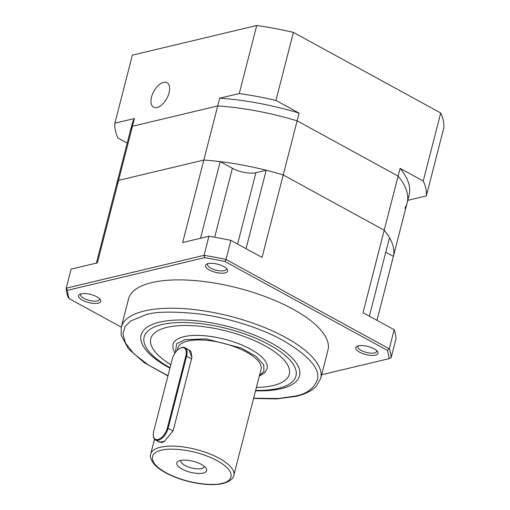 <?xml version="1.0" encoding="UTF-8"?>
<svg xmlns="http://www.w3.org/2000/svg" width="510" height="510" viewBox="0 0 510 510"><rect width="100%" height="100%" fill="white"/><g stroke="black" fill="none" stroke-linecap="round" stroke-linejoin="round"><path stroke-width="0.76" d="M226.363 268.362A9.722 3.564 14.4 0 1 226.383 269.114A9.722 3.564 14.4 0 1 224.19 270.657A9.722 3.564 14.4 0 1 213.301 269.267A9.722 3.564 14.4 0 1 207.544 264.282A9.722 3.564 14.4 0 1 207.921 263.625M208.061 263.594A11.437 4.195 14.4 0 1 218.72 264.492A11.437 4.195 14.4 0 1 227.16 269.261A11.437 4.195 14.4 0 1 225.069 272.901A11.437 4.195 14.4 0 1 210.279 270.421A11.437 4.195 14.4 0 1 206.792 264.033A11.437 4.195 14.4 0 1 208.061 263.594M128.539 298.898A102.956 37.734 14.4 0 1 151.731 282.616A102.956 37.734 14.4 0 1 267.042 297.285A102.956 37.734 14.4 0 1 327.987 350.109L320.707 378.458A102.956 37.734 14.4 0 0 259.762 325.635A102.956 37.734 14.4 0 0 144.451 310.972A102.956 37.734 14.4 0 0 121.259 327.248L128.539 298.898M81.135 293.837A11.437 4.195 14.4 0 1 91.794 294.742A11.437 4.195 14.4 0 1 100.234 299.51A11.437 4.195 14.4 0 1 98.143 303.144A11.437 4.195 14.4 0 1 83.353 300.664A11.437 4.195 14.4 0 1 79.866 294.276A11.437 4.195 14.4 0 1 81.135 293.837M81.001 293.875A9.722 3.564 -165.6 0 0 80.618 294.525A9.722 3.564 -165.6 0 0 86.375 299.517A9.722 3.564 -165.6 0 0 97.263 300.9A9.722 3.564 -165.6 0 0 99.456 299.364A9.722 3.564 -165.6 0 0 99.437 298.605M358.383 345.863A11.437 4.195 14.4 0 1 369.049 346.762A11.437 4.195 14.4 0 1 377.483 351.53A11.437 4.195 14.4 0 1 375.392 355.17A11.437 4.195 14.4 0 1 360.602 352.684A11.437 4.195 14.4 0 1 357.115 346.296A11.437 4.195 14.4 0 1 358.383 345.863M358.25 345.895A9.722 3.564 -165.6 0 0 357.867 346.551A9.722 3.564 -165.6 0 0 363.624 351.537A9.722 3.564 -165.6 0 0 374.512 352.926A9.722 3.564 -165.6 0 0 376.705 351.384A9.722 3.564 -165.6 0 0 376.686 350.631M170.034 367.716A78.361 28.719 14.4 0 1 161.81 324.583A78.361 28.719 14.4 0 1 269.242 344.741A78.361 28.719 14.4 0 1 278.307 388.339A78.361 28.719 14.4 0 1 255.631 390.411M169.913 368.169A81.798 29.975 14.4 0 1 159.522 322.154A81.798 29.975 14.4 0 1 271.658 343.198A81.798 29.975 14.4 0 1 281.125 388.709A81.798 29.975 14.4 0 1 255.529 390.819M273.207 385.541A71.502 26.208 -165.6 0 0 289.31 374.238A71.502 26.208 14.4 0 1 273.207 385.547A71.502 26.208 14.4 0 1 256.396 387.434A71.502 26.208 -165.6 0 0 273.207 385.541M170.818 364.644A71.502 26.208 14.4 0 1 150.807 338.678A71.502 26.208 14.4 0 1 166.91 327.375A71.502 26.208 14.4 0 1 246.987 337.563A71.502 26.208 14.4 0 1 289.31 374.244M174.949 353.181L172.96 348.751L172.966 344.371A48.622 17.818 14.4 0 1 172.966 344.358A48.622 17.818 14.4 0 1 183.919 336.676A48.622 17.818 14.4 0 1 238.374 343.6A48.622 17.818 14.4 0 1 267.151 368.545A48.622 17.818 14.4 0 1 267.151 368.551L267.151 368.551A48.622 17.818 14.4 0 0 238.368 343.606A48.622 17.818 14.4 0 0 183.919 336.683A48.622 17.818 14.4 0 0 172.966 344.371L172.966 344.358M177.352 350.293L177.977 347.858A42.897 15.721 14.4 0 1 187.642 341.075A42.897 15.721 14.4 0 1 235.684 347.183A42.897 15.721 14.4 0 1 261.082 369.195L233.816 475.377A42.897 15.721 14.4 0 0 208.424 453.371A42.897 15.721 14.4 0 0 160.376 447.257A42.897 15.721 14.4 0 0 150.711 454.04L154.524 439.212M186.685 348.674L190.867 351.161L191.907 357.376L173.145 430.695L164.373 441.475L161.568 442.616L157.749 441.226M179.941 348.368A10.869 5.769 118.7 0 1 185.869 355.91L167.344 428.075A10.869 5.769 118.7 0 1 158.004 439.492A10.869 5.769 118.7 0 1 153.28 435.393A10.869 5.769 118.7 0 1 153.701 431.326L172.227 359.161A10.869 5.769 118.7 0 1 179.941 348.368L180.412 348.12A11.437 6.075 118.7 0 1 182.121 347.457A11.437 6.075 118.7 0 1 184.964 347.731L189.006 349.943L191.894 357.459M184.964 347.731A11.437 6.075 118.7 0 1 186.654 356.056L168.128 428.221A11.437 6.075 118.7 0 1 158.298 440.245A11.437 6.075 118.7 0 1 155.454 439.971A11.437 6.075 118.7 0 1 153.325 435.929L153.28 435.393M181.037 460.332A12.01 4.405 -165.6 0 0 180.897 460.696A12.01 4.405 -165.6 0 0 184.99 465.477A12.01 4.405 -165.6 0 0 201.456 468.569A12.01 4.405 -165.6 0 0 204.166 466.669A12.01 4.405 -165.6 0 0 204.217 466.28M201.431 464.463A15.447 5.661 14.4 0 1 206.04 468.142A15.447 5.661 14.4 0 1 200.098 473.452A15.447 5.661 14.4 0 1 182.044 469.085A15.447 5.661 14.4 0 1 178.538 461.085A15.447 5.661 14.4 0 1 201.431 464.463M369.361 316.162L389.5 237.724A142.998 52.409 -165.6 0 0 384.202 230.22L283.228 174.955A142.998 52.409 -165.6 0 0 266.195 170.244L255.905 172.699A17.162 6.292 14.4 0 1 232.381 168.281L220.199 161.613A142.998 52.409 -165.6 0 0 203.822 160.057L118.569 180.374A142.998 52.409 -165.6 0 0 116.229 185.844L96.396 263.09M127.2 143.112L117.995 138.07A160.159 58.701 14.4 0 1 114.897 123.178L132.364 55.137L256.728 25.5A160.159 58.701 14.4 0 1 293.422 32.385L440.71 112.99L423.236 181.037L400.082 168.364L398.1 176.097A142.998 52.409 14.4 0 1 407.139 202.846L393.242 256.97A142.998 52.409 -165.6 0 0 393.376 256.39L385.77 252.227M376.973 320.325L393.242 256.97A142.998 52.409 -165.6 0 0 384.202 230.22L363.024 312.694L394.173 329.74L389.277 348.814L226.006 259.456L230.902 240.388L262.051 257.435L283.228 174.955A142.998 52.409 -165.6 0 0 203.822 160.057L182.644 242.537L208.947 236.264L204.051 255.338L66.192 288.188L71.088 269.121L97.391 262.854L118.569 180.374A142.998 52.409 -165.6 0 0 116.229 185.844L130.126 131.72A142.998 52.409 14.4 0 1 132.46 126.25L134.449 118.518L114.897 123.178M266.195 170.244L246.056 248.682M376.966 320.325L393.376 256.39M121.284 327.152L69.207 298.656L68.047 297.101A167.025 61.213 14.4 0 1 66.192 288.188L67.479 290.337L204.523 257.677L204.051 255.338A167.025 61.213 14.4 0 1 226.006 259.456L225.012 261.522L387.319 350.351L389.277 348.814A167.025 61.213 14.4 0 1 391.125 357.72L396.028 338.653A167.025 61.213 -165.6 0 0 394.173 329.74M200.513 238.278L220.199 161.613M230.902 240.388A167.025 61.213 -165.6 0 0 208.947 236.264M391.125 357.72L389.053 358.67L321.67 374.729M387.319 350.351A165.304 60.582 14.4 0 1 389.053 358.67M67.479 290.337A165.304 60.582 -165.6 0 0 69.207 298.656M225.012 261.522A165.304 60.582 -165.6 0 0 204.523 257.677M150.807 338.678A71.502 26.208 -165.6 0 0 170.824 364.631M164.564 441.373L159.496 442.183L155.454 439.971M151.54 97.021A13.955 7.414 -61.3 0 0 153.599 107.176A13.955 7.414 -61.3 0 0 169.059 92.852A13.955 7.414 -61.3 0 0 166.999 82.69A13.955 7.414 -61.3 0 0 151.54 97.021M440.71 112.99A160.159 58.701 14.4 0 1 443.808 127.882L426.334 195.929L407.777 200.347M423.236 181.037A160.159 58.701 14.4 0 1 426.334 195.929M256.728 25.5L239.254 93.54L219.708 98.2L217.719 105.933A142.998 52.409 14.4 0 1 297.126 120.832L398.1 176.097L297.126 120.832L299.109 113.099L275.955 100.425L293.422 32.385M239.254 93.54A160.159 58.701 14.4 0 1 275.955 100.425M404.8 208.316A142.998 52.409 14.4 0 0 407.139 202.846A142.998 52.409 -165.6 0 0 398.1 176.097L384.202 230.22L283.228 174.955L297.126 120.832A142.998 52.409 -165.6 0 0 217.719 105.933L132.46 126.25A142.998 52.409 -165.6 0 0 130.126 131.72L132.109 123.987A142.998 52.409 -165.6 0 1 134.449 118.518M407.139 202.846L409.122 195.113A142.998 52.409 -165.6 0 0 400.082 168.364M299.109 113.099A142.998 52.409 -165.6 0 0 219.708 98.2M203.822 160.057L118.569 180.374L132.46 126.25L217.719 105.933L203.822 160.057M167.981 375.698L148.212 364.886L133.735 353.608L125.428 342.988L122.942 333.846L125.103 326.553L130.471 321.096L145.917 314.708C155.843 311.565 173.368 311.285 198.492 313.873C223.399 316.908 258.137 326.578 283.146 340.463C308.403 355.464 319.866 368.322 317.545 379.026C314.249 388.384 306.644 394.096 294.729 396.155L278.141 398.514L253.629 398.208M175.453 352.467L176.632 343.714L185.092 339.679L206.034 338.895L241.255 348.018L256.224 356.471L263.747 364.886L263.912 371.35L259.488 375.405M161.549 450.253C167.79 447.812 194.533 448.551 217.222 460.702C239.222 473.012 230.59 482.179 221.92 483.295C215.679 485.737 188.936 484.991 166.247 472.846C144.247 460.536 152.879 451.363 161.549 450.253M191.613 358.772L185.869 355.91M173.081 430.937L167.344 428.075M214.678 237.233L232.381 168.281M255.905 172.699L237.59 244.048M253.572 398.438L276.669 398.922L296.055 396.359C304.942 394.275 311.635 390.966 316.123 386.427L320.707 378.458M259.284 376.195L264.792 372.67L267.151 368.551M150.711 454.04C149.691 456.412 150.807 459.752 154.065 464.055C157.985 468.441 164.054 472.426 172.259 475.996C188.592 483.2 210.719 486.553 222.985 483.461C231.208 481.338 233.465 477.532 233.816 475.377M167.917 375.94L144.292 362.686L128.246 348.623L121.138 335.185L121.259 327.248M164.755 441.265L164.373 441.475"/></g></svg>
